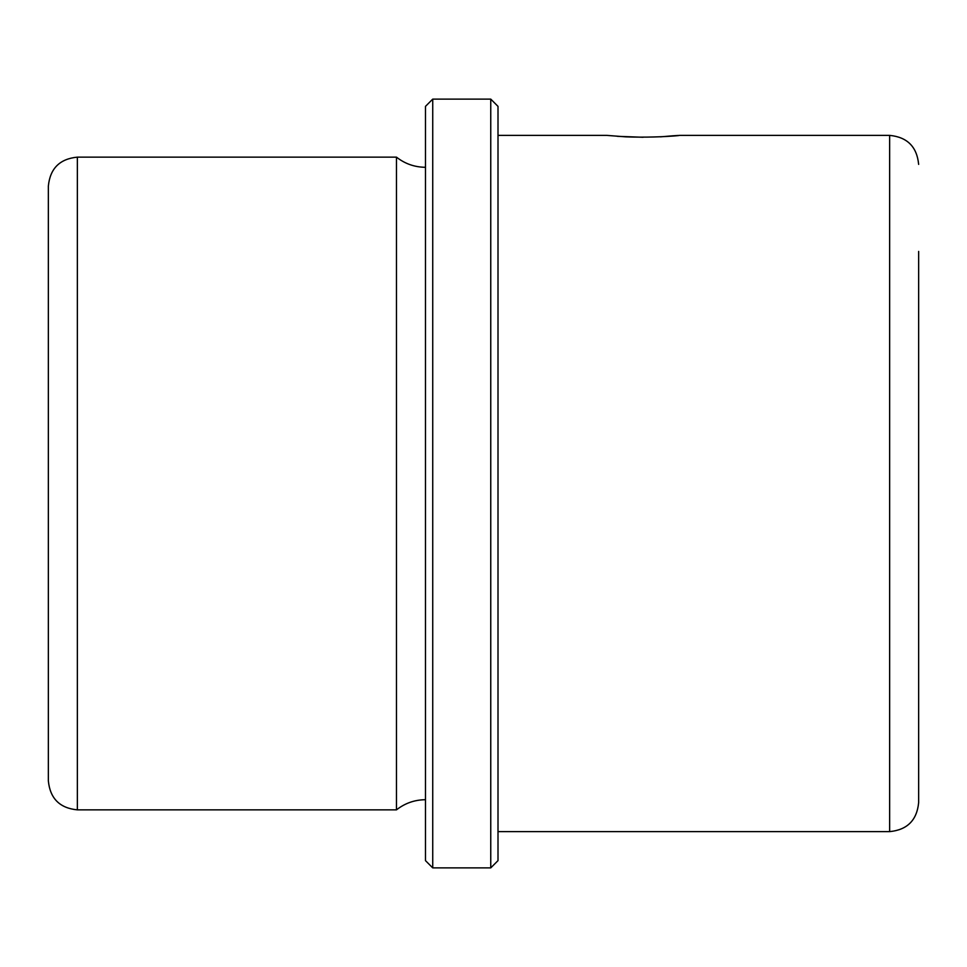 <?xml version="1.0" encoding="UTF-8"?>
<svg xmlns="http://www.w3.org/2000/svg" width="967" height="967" viewBox="0 0 967 967"><rect width="100%" height="100%" fill="white"/><g stroke="black" fill="none" stroke-linecap="round" stroke-linejoin="round"><path stroke-width="1.45" d="M660.437 136.843C702.55 133.035 665.671 138.414 625.673 136.843L606.793 135.38L498.005 135.38M617.429 136.323L643.055 137.266M48.35 340.94L48.35 186.148C50.066 168.524 59.736 158.854 77.36 157.137L77.36 809.862C59.736 808.146 50.066 798.476 48.35 780.852L48.35 340.94M425.48 799.709C414.662 799.806 404.992 803.19 396.47 809.862L396.47 157.137L77.36 157.137M425.48 860.63L425.48 106.37L432.733 99.117L432.733 867.883L425.48 860.63M490.752 99.117L498.005 106.37L498.005 860.63L490.752 867.883L490.752 99.117L432.733 99.117M918.65 164.39C916.934 146.766 907.264 137.096 889.64 135.38L889.64 831.62C907.264 829.904 916.934 820.234 918.65 802.61L918.65 251.42M396.47 809.862L77.36 809.862M425.48 167.291C414.662 167.194 404.992 163.81 396.47 157.137M490.752 867.883L432.733 867.883M889.64 831.62L498.005 831.62M889.64 135.38L679.317 135.38"/></g></svg>
